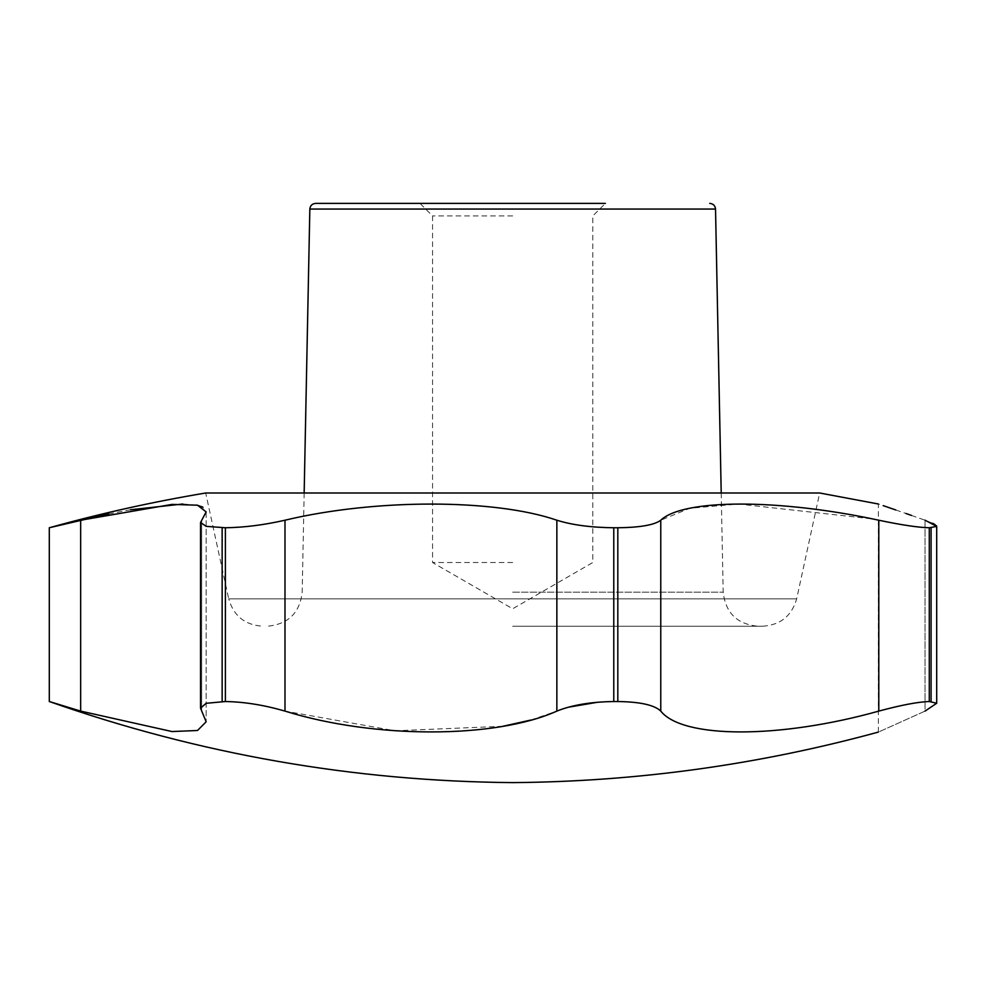<?xml version="1.0" encoding="UTF-8"?>
<svg xmlns="http://www.w3.org/2000/svg" width="986" height="986" viewBox="0 0 986 986"><rect width="100%" height="100%" fill="white"/><g stroke="black" fill="none" stroke-linecap="round" stroke-linejoin="round"><path stroke-width="0.74" stroke-dasharray="4.93 3.7" d="M911.409 515.407L925.041 520.214L925.041 711.103C863.354 738.859 863.354 738.859 925.041 711.103L936.7 703.264L929.28 701.527C918.188 701.847 901.352 705.039 878.797 711.103C779.741 738.896 682.731 738.822 660.768 711.103C654.556 705.052 640.247 701.859 617.815 701.527L597.738 702.217M568.343 707.221L556.856 711.103L556.856 520.214C572.003 524.983 590.971 527.498 613.773 527.756L617.815 527.756C640.087 527.51 654.396 524.996 660.768 520.214L689.658 508.308L738.391 504.006L872.955 518.993M512.683 562.513L432.546 562.513L512.683 562.513M512.683 215.922L432.546 215.922L512.683 215.922M512.683 203.387L605.367 203.387L420.011 203.387L605.367 203.387L592.82 215.922L592.82 562.513L512.683 608.769L432.546 562.513L432.546 215.922L420.011 203.387M512.683 626.221L762.708 626.221L512.683 626.221M762.708 626.221C780.431 625.038 791.746 615.917 796.663 598.847L819.674 493L205.692 493L228.703 598.847L796.663 598.847L228.703 598.847C233.62 615.917 244.935 625.038 262.67 626.221M878.39 732.08L878.39 504.006L883.197 505.645M895.756 509.959L906.023 513.521M931.08 701.527L931.08 527.756L936.7 526.388L936.7 703.264M936.392 525.686L935.048 524.589M932.657 523.283L925.041 520.214L925.041 711.103M931.08 527.756L929.28 527.756C918.249 527.498 901.414 524.983 878.797 520.214L877.491 519.93M556.856 520.214C494.504 498.694 374.877 498.694 284.991 520.214C263.965 524.996 244.097 527.51 225.387 527.756L206.16 526.351L200.54 522.506L200.54 708.182L201.662 711.103L201.662 520.214L200.54 522.506M58.704 704.374L80.667 711.103L171.934 731.538L197.496 730.503L206.148 721.789L201.662 711.103L201.662 520.214L206.148 511.894L202.796 507.063M196.621 505.029L182.866 504.006M130.534 509.75L108.645 513.94M49.3 701.527L49.3 527.756L80.667 520.214L80.667 711.103M200.54 708.084L206.136 703.301L225.387 701.527C244.318 701.859 264.186 705.052 284.991 711.103L395.078 730.786L503.008 726.263M530.751 720.063L556.856 711.103M613.773 701.527L613.773 527.756M715.528 209.057L309.838 209.057M512.683 592.167L723.194 592.167L512.683 592.167M284.991 711.103L284.991 520.214M225.387 701.527L225.387 527.756M878.797 711.103L878.797 520.214M929.28 701.527L929.28 527.756M617.815 701.527L617.815 527.756M660.768 711.103L660.768 520.214M222.146 701.527L222.146 527.756M304.156 493L302.184 592.167C299.806 612.91 288.22 624.261 267.428 626.221M721.21 493L723.194 592.167C725.573 612.91 737.146 624.261 757.938 626.221M206.148 511.894L206.148 721.789L206.148 511.894"/><path stroke-width="1.48" d="M597.738 702.217L568.343 707.221M709.735 203.387C713.198 203.708 715.133 205.606 715.528 209.057L309.838 209.057C310.233 205.606 312.168 203.708 315.631 203.387L605.367 203.387M315.631 203.387L512.683 203.387M108.645 513.94L49.3 527.756C100.818 513.398 152.941 501.812 205.692 493L819.674 493L878.39 504.006M80.667 711.103L171.995 731.55L197.52 730.49L206.148 721.789L200.54 708.182L206.136 703.301L225.387 701.527C244.245 701.847 264.112 705.039 284.991 711.103L284.991 520.214C264.038 524.983 244.171 527.498 225.387 527.756L206.173 526.351L200.54 522.506L206.148 511.894L197.508 505.202L172.057 504.401L80.667 520.214L80.667 711.103L49.3 701.527L49.3 527.756L49.3 701.527C199.271 754.216 353.727 781.245 512.683 782.613C636.771 781.627 758.665 764.779 878.39 732.08M284.991 520.214C374.828 498.694 494.467 498.694 556.856 520.214C572.065 524.996 591.045 527.51 613.773 527.756L617.815 527.756C640.136 527.498 654.457 524.983 660.768 520.214C683.298 498.694 779.223 498.694 878.797 520.214C901.487 524.996 918.311 527.51 929.28 527.756L936.7 526.388L936.392 525.686M925.041 520.214C863.28 498.694 863.28 498.694 925.041 520.214L936.7 526.388L936.7 703.252L925.041 711.103C863.354 738.859 863.354 738.859 925.041 711.103M883.197 505.645L895.756 509.959M906.023 513.521L911.409 515.407M935.048 524.589L932.657 523.283M877.491 519.93L872.955 518.993M202.796 507.063L196.621 505.029M182.866 504.006L130.534 509.75M503.008 726.263L530.751 720.063M58.704 704.374L49.3 701.527M936.7 703.252L929.28 701.527C918.114 701.859 901.29 705.052 878.797 711.103C780.037 738.822 682.805 738.896 660.768 711.103C654.507 705.039 640.185 701.847 617.815 701.527L613.773 701.527C590.824 701.859 571.855 705.052 556.856 711.103C495.305 738.822 374.236 738.896 284.991 711.103M222.146 701.527L222.146 527.756M225.387 701.527L225.387 527.756M556.856 711.103L556.856 520.214M660.768 711.103L660.768 520.214M617.815 701.527L617.815 527.756M878.797 711.103L878.797 520.214M929.28 701.527L929.28 527.756M931.08 701.527L931.08 527.756M613.773 701.527L613.773 527.756M309.838 209.057L304.156 493M715.528 209.057L721.21 493M200.54 522.506L200.54 708.084"/></g></svg>
